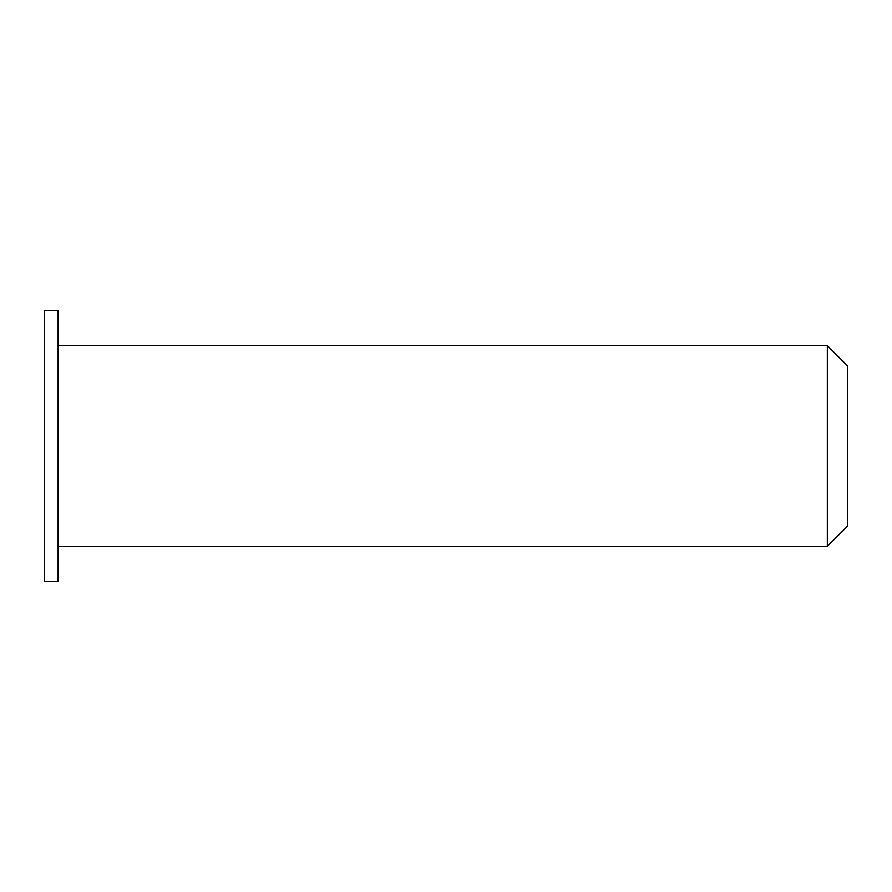 <?xml version="1.0" encoding="UTF-8"?>
<svg xmlns="http://www.w3.org/2000/svg" width="892" height="892" viewBox="0 0 892 892"><rect width="100%" height="100%" fill="white"/><g stroke="black" fill="none" stroke-linecap="round" stroke-linejoin="round"><path stroke-width="1.34" d="M847.4 446L847.4 365.72L827.33 345.65L827.33 546.35L847.4 526.28L847.4 446M58.125 446L58.125 310.728L44.6 310.728L44.6 581.272L58.125 581.272L58.125 446M58.125 546.35L827.33 546.35M58.125 345.65L827.33 345.65"/></g></svg>
